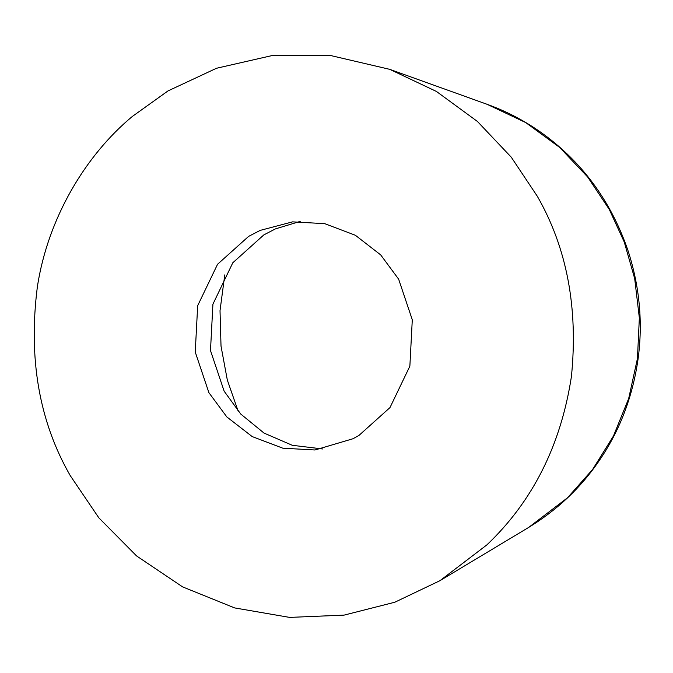 <?xml version="1.0" encoding="UTF-8"?>
<svg xmlns="http://www.w3.org/2000/svg" width="673" height="673" viewBox="0 0 673 673"><rect width="100%" height="100%" fill="white"/><g stroke="black" fill="none" stroke-linecap="round" stroke-linejoin="round"><path stroke-width="1.01" d="M70.228 475.592L98.838 517.84L136.611 555.965L182.61 586.89L234.658 607.921L289.634 617.402L344.071 615.122L394.807 602.234L439.923 580.698L486.899 544.869C532.68 501.36 560.853 445.257 571.419 376.569C578.292 307.965 566.918 247.857 537.306 196.247L511.278 157.204L477.426 121.46L436.39 91.427L389.684 69.327L330.914 55.598L271.833 55.623L216.521 68.259L167.972 90.939L132.303 116.479C85.555 155.312 47.968 218.027 37.394 286.58C28.19 358.389 39.143 421.391 70.228 475.592M300.208 221.392L275.425 228.896L263.841 234.894L232.799 262.773L212.92 304.171L210.489 350.549L224.134 391.164L240.774 414.063L264.035 433.084L292.301 445.299L322.577 448.958M208.891 392.662L226.835 416.932L252.182 436.575L282.82 448.193L314.981 449.985L353.039 438.729L358.936 435.448L389.987 407.577L409.865 366.171L412.288 319.801L398.643 279.177L380.708 254.916L355.361 235.264L324.723 223.655L292.562 221.863L260.182 230.393L248.598 236.4L217.556 264.27L197.677 305.668L195.246 352.046L208.891 392.662M224.765 274.895L220.021 310.648L221.022 346.158L227.323 380.043L238.158 411.169M439.94 580.681L528.658 527.43L567.499 497.793L592.602 469.493L613.44 436.02L628.691 398.5L637.449 358.532L639.35 317.959L634.689 278.605L624.258 242.028L609.216 209.311L587.68 177.007L559.667 147.429L525.714 122.579L487.059 104.29L389.684 69.327M528.65 527.43C556.958 510.126 580.16 488.329 598.263 462.031C619.236 431.915 632.494 397.65 638.038 359.264C643.018 322.678 639.644 286.395 627.934 250.398C612.91 206.813 588.581 171.06 554.964 143.139C534.412 126.12 511.774 113.173 487.059 104.29"/></g></svg>
